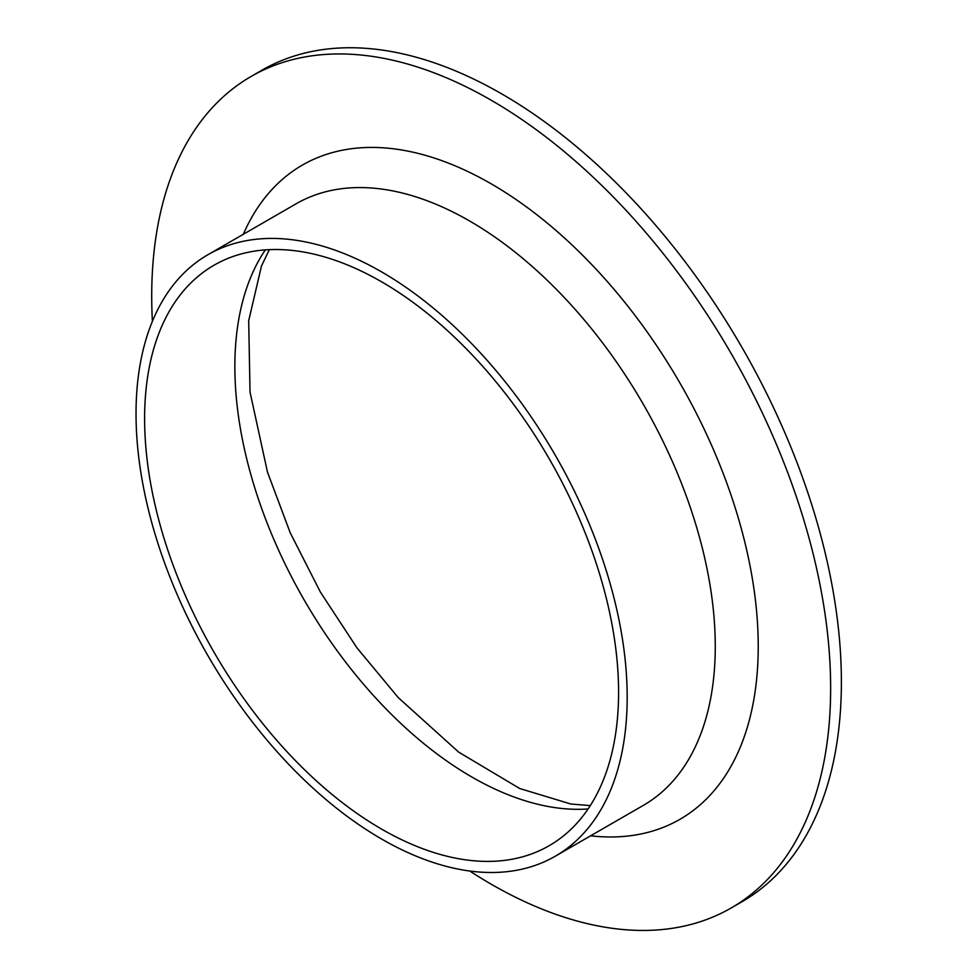 <?xml version="1.0" encoding="UTF-8"?>
<svg xmlns="http://www.w3.org/2000/svg" width="977" height="977" viewBox="0 0 977 977"><rect width="100%" height="100%" fill="white"/><g stroke="black" fill="none" stroke-linecap="round" stroke-linejoin="round"><path stroke-width="1.47" d="M152.388 321.348A480.073 277.175 60 0 1 251.138 76.438L261.885 70.234A480.073 277.175 60 0 1 501.922 94.012A480.073 277.175 60 0 1 815.551 517.065A480.073 277.175 60 0 1 741.958 901.759L731.211 907.963A480.073 277.175 60 0 1 469.742 871.02M251.138 76.438A480.073 277.175 60 0 1 491.175 100.216A480.073 277.175 60 0 1 804.804 523.269A480.073 277.175 60 0 1 731.211 907.963M381.604 281.816A335.148 193.495 60 0 1 600.55 577.151A335.148 193.495 60 0 1 549.172 845.703A335.148 193.495 60 0 1 214.024 652.209A335.148 193.495 60 0 1 214.024 265.219A335.148 193.495 60 0 1 381.604 281.816M381.604 271.899A347.299 200.517 60 0 1 608.488 577.932A347.299 200.517 60 0 1 555.254 856.231A347.299 200.517 60 0 1 207.954 655.714A347.299 200.517 60 0 1 207.954 254.692A347.299 200.517 60 0 1 381.604 271.899M588.105 808.944A335.148 193.495 60 0 1 304.262 600.11A335.148 193.495 60 0 1 265.341 249.892M207.954 254.692L296.043 203.839A347.299 200.517 60 0 1 469.693 221.034A347.299 200.517 60 0 1 696.577 527.079A347.299 200.517 60 0 1 643.342 805.378L555.254 856.231M243.322 234.272A377.684 218.054 60 0 1 491.175 183.823A377.684 218.054 60 0 1 753.389 585.125A377.684 218.054 60 0 1 590.609 835.811M590.303 805.598L570.873 804.022L519.752 788.524L458.738 752.168L398.274 697.615L356.923 647.812L320.419 592.123L290.206 532.758L267.466 472.05L250.027 392.095L248.695 320.688L261.482 266.013L269.334 249.66"/></g></svg>
